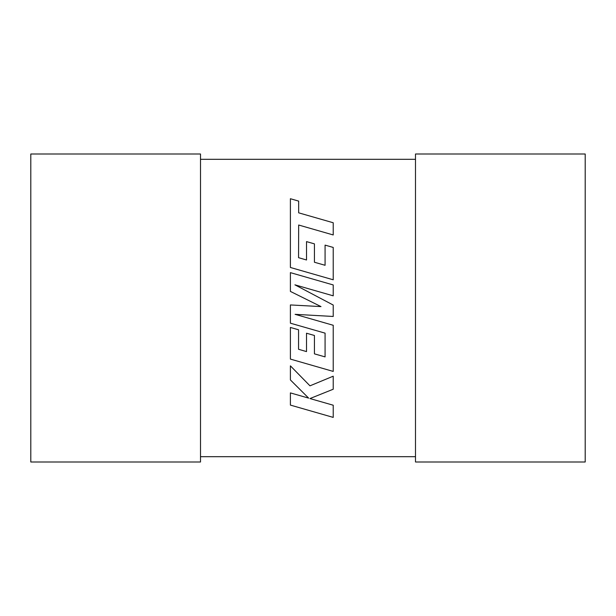 <?xml version="1.0" encoding="UTF-8"?>
<svg xmlns="http://www.w3.org/2000/svg" width="616" height="616" viewBox="0 0 616 616"><rect width="100%" height="100%" fill="white"/><g stroke="black" fill="none" stroke-linecap="round" stroke-linejoin="round"><path stroke-width="0.46" stroke-dasharray="3.08 2.31" d="M200.508 159.313L200.508 456.687L200.508 159.313L415.492 159.313L415.492 456.687L415.492 159.313M200.508 456.687L415.492 456.687M200.508 462L200.508 154L30.8 154L30.8 462L200.508 462M415.492 154L415.492 462L585.2 462L585.2 154L415.492 154M298.552 257.673L298.668 225.025L333.225 234.958L333.225 222.761L298.668 212.828L298.668 201.101L290.398 198.729L290.398 267.475L333.225 279.795L333.225 247.44L325.079 245.122L325.079 265.288L314.437 262.247L314.437 243.867L306.522 241.611L306.522 259.99L298.552 257.673M290.398 272.634L290.398 291.414L320.998 306.591L290.398 304.943L290.398 323.184L325.079 333.148L325.079 356.895L314.437 353.861L314.437 335.481L306.514 333.218L306.514 351.597L298.552 349.28L298.552 329.768L290.398 327.458L290.398 359.09L333.225 371.417L333.225 325.279L295.095 314.329L333.225 316.47L333.225 305.051L294.918 284.831L333.225 295.834L333.225 284.946L290.398 272.634M290.398 405.097L333.225 417.402L333.225 405.22L309.971 398.56L333.225 389.227L333.225 376.191L309.971 385.832L290.398 365.842L290.398 379.933L308.662 398.136L290.398 392.9L290.398 405.097"/><path stroke-width="0.92" d="M200.508 159.313L415.492 159.313M200.508 456.687L415.492 456.687M200.508 154L200.508 462L30.8 462L30.8 154L200.508 154M415.492 462L415.492 154L585.2 154L585.2 462L415.492 462M298.552 257.673L298.668 225.025L333.225 234.958L333.225 222.761L298.668 212.828L298.668 201.101L290.398 198.729L290.398 267.475L333.225 279.795L333.225 247.44L325.079 245.122L325.079 265.288L314.437 262.247L314.437 243.867L306.522 241.611L306.522 259.99L298.552 257.673M290.398 272.634L290.398 291.414L320.998 306.591L290.398 304.943L290.398 323.184L325.079 333.148L325.079 356.895L314.437 353.861L314.437 335.481L306.514 333.218L306.514 351.597L298.552 349.28L298.552 329.768L290.398 327.458L290.398 359.09L333.225 371.417L333.225 325.279L295.095 314.329L333.225 316.47L333.225 305.051L294.918 284.831L333.225 295.834L333.225 284.946L290.398 272.634M290.398 405.097L333.225 417.402L333.225 405.22L309.971 398.56L333.225 389.227L333.225 376.191L309.971 385.832L290.398 365.842L290.398 379.933L308.662 398.136L290.398 392.9L290.398 405.097"/></g></svg>

